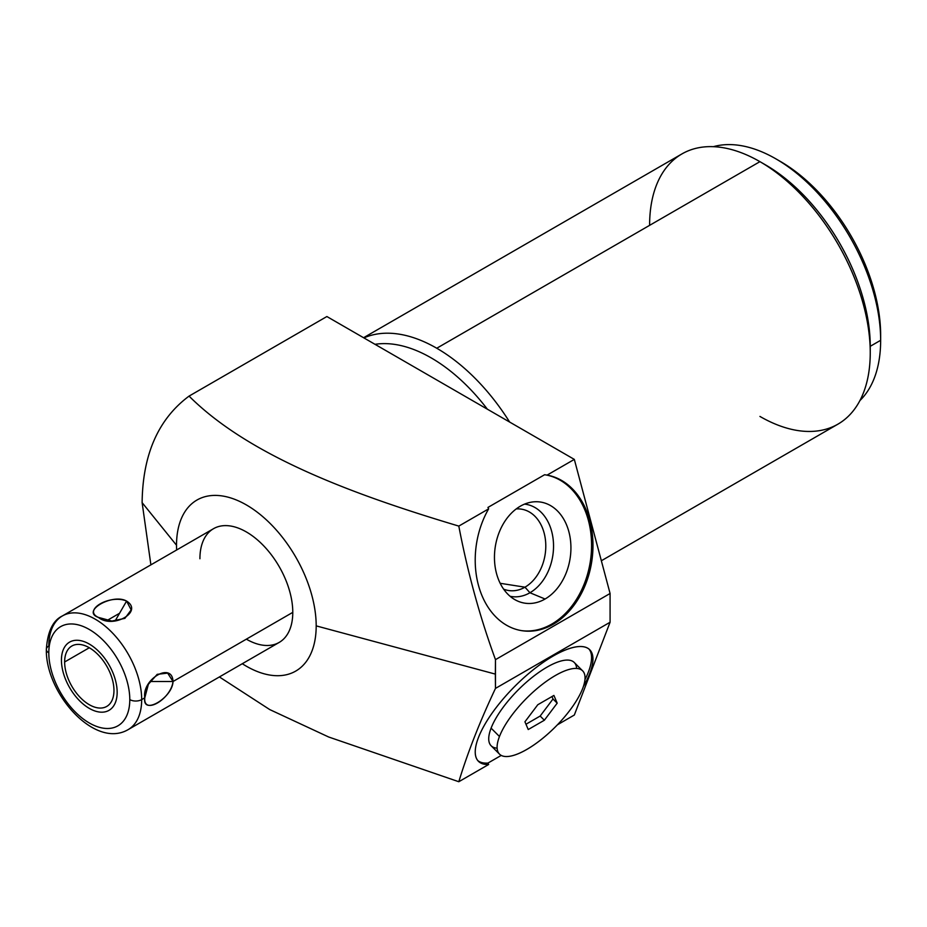 <?xml version="1.0" encoding="UTF-8"?>
<svg xmlns="http://www.w3.org/2000/svg" width="927" height="927" viewBox="0 0 927 927"><rect width="100%" height="100%" fill="white"/><g stroke="black" fill="none" stroke-linecap="round" stroke-linejoin="round"><path stroke-width="1.39" d="M176.524 545.238A98.76 57.022 -120 0 0 176.64 549.978A98.76 57.022 -120 0 1 176.524 545.238L142.121 502.643L150.892 564.844L142.121 502.643L176.524 545.238A98.76 57.022 -120 0 1 246.35 504.914A98.76 57.022 -120 0 1 316.188 625.876L495.342 674.103L495.481 688.402L610.082 622.237L610.082 593.489L574.323 459.398L326.883 316.536L189.062 396.107C158.332 418.958 142.688 454.462 142.121 502.643C142.688 454.462 158.332 418.958 189.062 396.107L326.883 316.536L574.323 459.398L610.082 593.489L495.481 659.653C479.908 617.092 467.683 572.573 458.807 526.096L488.645 508.865A78.795 58.308 98.9 0 0 504.137 623.732A78.795 58.308 98.9 0 0 588.819 574.844A78.795 58.308 98.9 0 0 547.081 475.122L574.323 459.398L547.081 475.122L544.601 474.728L487.95 507.428L488.645 508.865L458.807 526.096C354.16 494.809 249.641 456.513 189.062 396.107C249.641 456.513 354.16 494.809 458.807 526.096C467.683 572.573 479.908 617.092 495.481 659.653L495.342 674.103L316.188 625.876A98.76 57.022 -120 0 0 246.35 504.914A98.76 57.022 -120 0 0 176.524 545.238M242.295 663.72A98.76 57.022 -120 0 0 316.188 625.876A98.76 57.022 -120 0 1 242.295 663.72M199.919 558.749A65.666 37.914 60 0 1 246.35 531.936A65.666 37.914 60 0 1 292.781 612.365A65.666 37.914 60 0 1 246.35 639.167M363.581 337.718L681.913 153.928A156.014 90.081 60 0 1 759.931 161.657A156.014 90.081 60 0 1 870.244 352.735L870.244 346.304L880.65 340.302A148.135 85.527 -120 0 0 775.899 158.865L780.36 161.437A141.831 81.889 60 0 1 880.65 335.157A141.831 81.889 -120 0 0 778.159 160.197M574.323 715.03L610.082 622.237L574.323 715.03L557.463 724.775L574.323 715.03M759.931 416.432A156.014 90.081 -120 0 0 870.244 352.735A156.014 90.081 -120 0 0 759.931 161.657L436.756 348.239A156.014 90.081 -120 0 0 363.894 337.903A156.014 90.081 60 0 1 436.756 348.239L759.931 161.657A156.014 90.081 -120 0 0 649.607 225.354M509.63 422.04A156.014 90.081 -120 0 0 436.756 348.239A156.014 90.081 60 0 1 509.63 422.04M775.899 158.865A148.135 85.527 -120 0 0 713.384 146.675A148.135 85.527 60 0 1 822.933 198.899A148.135 85.527 60 0 1 880.65 340.302L870.244 346.304L870.244 352.735A156.014 90.081 60 0 1 837.938 424.16L601.356 560.754M487.95 763.072L501.24 755.401L487.95 763.072A78.795 27.196 -45.1 0 1 477.776 760.569A78.795 27.196 -45.1 0 0 487.95 763.072L488.645 764.497L458.807 781.728L488.645 764.497L487.95 763.072M219.398 676.942L269.734 709.572L328.668 737L458.807 781.728C467.683 752.539 479.908 721.426 495.481 688.402C479.908 721.426 467.683 752.539 458.807 781.728L328.668 737L269.734 709.572L219.398 676.942M583.338 686.617A78.795 27.196 134.9 0 0 571.148 648.019A78.795 27.196 134.9 0 0 492.272 712.886A78.795 27.196 134.9 0 0 488.645 764.497A78.795 27.196 134.9 0 1 478.436 761.31A78.795 27.196 134.9 0 1 514.833 686.316A78.795 27.196 134.9 0 1 589.734 649.734A78.795 27.196 134.9 0 1 583.338 686.617M495.481 688.402L495.481 659.653L610.082 593.489L610.082 622.237L495.481 688.402M487.95 507.428L544.601 474.728L547.081 475.122A78.795 58.308 98.9 0 1 591.611 562.399A78.795 58.308 98.9 0 1 521.866 630.684A78.795 58.308 98.9 0 1 488.645 508.865L487.95 507.428M545.041 474.798A78.795 58.308 -81.1 0 1 590.36 561.275A78.795 58.308 -81.1 0 1 521.159 630.569A78.795 58.308 -81.1 0 0 590.36 561.275A78.795 58.308 -81.1 0 0 545.041 474.798M545.064 599.016A51.17 37.868 98.9 0 0 568.877 531.727A51.17 37.868 98.9 0 0 520.314 506.212A51.17 37.868 98.9 0 0 496.513 573.5A51.17 37.868 98.9 0 0 545.064 599.016A51.17 37.868 98.9 0 0 570.325 538.958A51.17 37.868 98.9 0 0 531.658 502.098A51.17 37.868 98.9 0 0 520.314 506.212A51.17 37.868 98.9 0 0 494.52 554.427A51.17 37.868 98.9 0 0 516.223 600.383A51.17 37.868 98.9 0 0 545.064 599.016L529.943 592.747A46.674 34.542 98.9 0 0 553.431 542.399A46.674 34.542 98.9 0 0 524.555 504.126A46.674 34.542 -81.1 0 1 553.431 542.399A46.674 34.542 -81.1 0 1 529.943 592.747L545.064 599.016M500.163 583.292L524.972 587.185A41.182 30.475 98.9 0 0 545.736 543.57A41.182 30.475 98.9 0 0 521.403 509.155A41.182 30.475 98.9 0 0 516.223 508.935A41.182 30.475 -81.1 0 1 545.47 540.163A41.182 30.475 -81.1 0 1 524.972 587.185L529.943 592.747L524.972 587.185L500.163 583.292M503.628 589.143A41.182 30.475 98.9 0 0 508.622 590.522A41.182 30.475 98.9 0 0 524.972 587.185A41.182 30.475 -81.1 0 1 503.628 589.143M510.07 596.281A46.674 34.542 98.9 0 0 529.943 592.747A46.674 34.542 -81.1 0 1 510.07 596.281M589.004 649.074A78.795 27.196 -45.1 0 1 584.937 679.711A78.795 27.196 -45.1 0 0 589.004 649.074M576.629 668.46A58.841 20.301 134.9 0 0 539.097 672.202A58.841 20.301 134.9 0 0 491.09 728.147A58.841 20.301 134.9 0 0 497.127 748.147M487.37 409.201A148.135 85.527 -120 0 0 375.006 344.323A148.135 85.527 60 0 1 487.37 409.201M880.65 340.302A148.135 85.527 60 0 1 859.955 400.534A148.135 85.527 -120 0 0 880.65 340.302L880.65 335.157L880.65 340.302M759.931 161.657L765.505 164.867A148.135 85.527 60 0 1 870.244 346.304A148.135 85.527 -120 0 0 762.747 163.326M173.025 681.507C172.237 661.299 141.704 679.282 144.797 697.799L141.68 699.607A65.666 37.914 -120 0 0 113.013 633.523A65.666 37.914 -120 0 0 62.41 615.934A65.666 37.914 -120 0 0 48.807 645.992A8.401 4.855 0 0 0 46.35 649.421A8.401 4.855 0 0 0 48.807 652.851A8.401 4.855 180 0 1 46.35 649.421C47.567 631.565 52.92 620.406 62.41 615.934A65.666 37.914 60 0 1 113.013 633.523A65.666 37.914 60 0 1 141.68 699.607A8.401 4.855 180 0 1 129.792 699.607A57.265 33.059 -120 0 0 89.305 629.479A57.265 33.059 -120 0 0 48.807 652.851A57.265 33.059 60 0 1 89.305 629.479A57.265 33.059 60 0 1 129.792 699.607A57.265 33.059 60 0 1 89.305 722.979A57.265 33.059 60 0 1 48.807 652.851A57.265 33.059 -120 0 0 89.305 722.979A57.265 33.059 -120 0 0 129.792 699.607A8.401 4.855 0 0 0 141.68 699.607L144.797 697.799C141.889 715.876 172.526 697.985 173.025 681.507L292.781 612.365L173.025 681.507L149.977 681.507L173.025 681.507L167.671 673.118L157.219 674.335L148.378 684.265L144.797 697.799C143.071 715.424 170.997 699.306 173.025 681.507M62.41 615.934L213.523 528.691A65.666 37.914 60 0 1 264.125 546.281A65.666 37.914 60 0 1 292.781 612.365A65.666 37.914 60 0 1 279.189 642.423L128.077 729.665A65.666 37.914 -120 0 0 141.68 699.607A65.666 37.914 60 0 1 128.077 729.665C94.45 749.259 45.388 692.909 46.35 649.421M98.366 617.382C112.816 629.317 143.789 611.774 126.593 601.078C112.677 593.013 80.8 611.38 98.366 617.382L111.877 621.055L124.902 618.355L131.171 609.908L126.593 601.078C110.162 593.94 82.236 610.059 98.366 617.382L98.366 617.382M64.635 661.982A34.878 20.139 -120 0 0 89.305 704.705A34.878 20.139 -120 0 0 113.963 690.464A34.878 20.139 -120 0 0 89.305 647.741A34.878 20.139 -120 0 0 64.635 661.982A34.878 20.139 -120 0 0 79.861 697.092A34.878 20.139 -120 0 0 106.744 706.432A34.878 20.139 -120 0 0 113.963 690.464A34.878 20.139 -120 0 0 98.737 655.366A34.878 20.139 -120 0 0 71.866 646.015A34.878 20.139 -120 0 0 64.635 661.982L89.305 647.753L64.635 661.982M115.064 621.044L126.593 601.078L115.064 621.044M499.514 754.138L491.136 745.783A58.841 20.301 -45.1 0 1 491.09 728.147L499.468 736.501A58.841 20.301 134.9 0 0 499.514 754.138A58.841 20.301 134.9 0 0 541.148 739.595A58.841 20.301 134.9 0 0 582.677 688.471A58.841 20.301 134.9 0 0 555.296 675.563A58.841 20.301 134.9 0 0 499.468 736.501A58.841 20.301 134.9 0 0 526.837 749.41A58.841 20.301 134.9 0 0 582.677 688.471A58.841 20.301 134.9 0 0 582.62 670.835A58.841 20.301 134.9 0 0 540.997 685.377A58.841 20.301 134.9 0 0 499.468 736.501L491.09 728.147A58.841 20.301 -45.1 0 1 532.619 677.023A58.841 20.301 -45.1 0 1 574.242 662.481L582.62 670.835M524.937 721.797L537.787 704.74L553.906 695.435L557.197 703.176L544.358 720.233L528.228 729.537L524.937 721.797L537.787 704.74L553.906 695.435L557.197 703.176L544.358 720.233L528.228 729.537L524.937 721.797M525.98 724.242L540.163 716.05L553.002 698.993L551.971 696.548L553.002 698.993L557.197 703.176L553.002 698.993L540.163 716.05L544.358 720.233L540.163 716.05L525.98 724.242M61.437 660.14A39.398 22.746 -120 0 0 78.644 699.792A39.398 22.746 -120 0 0 109.004 710.349A39.398 22.746 -120 0 0 117.161 692.307A39.398 22.746 -120 0 0 99.965 652.666A39.398 22.746 -120 0 0 69.606 642.11A39.398 22.746 -120 0 0 61.437 660.14M107.08 620.464L119.56 613.268"/></g></svg>
